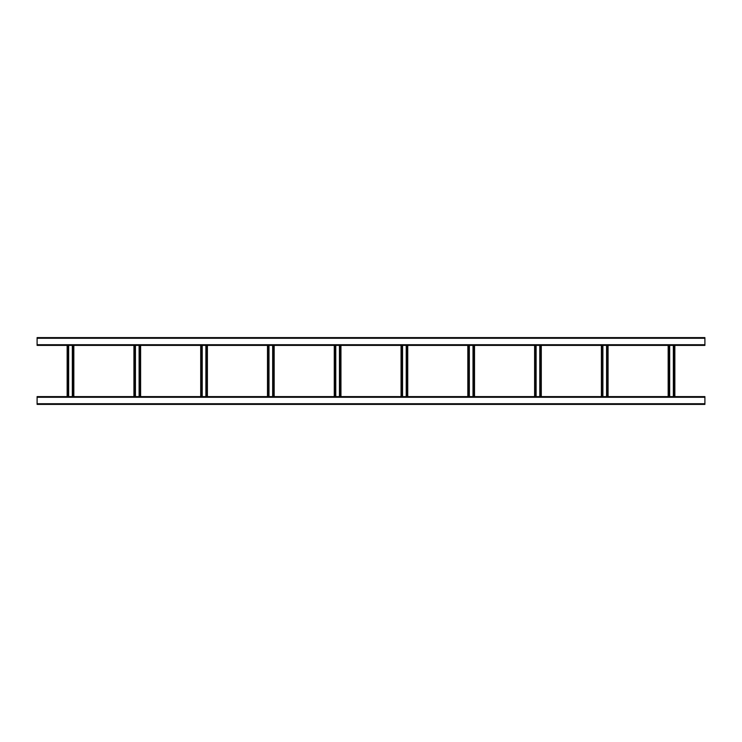 <?xml version="1.0" encoding="UTF-8"?>
<svg xmlns="http://www.w3.org/2000/svg" width="742" height="742" viewBox="0 0 742 742"><rect width="100%" height="100%" fill="white"/><g stroke="black" fill="none" stroke-linecap="round" stroke-linejoin="round"><path stroke-width="1.11" d="M704.9 404.39L37.1 404.39L37.1 396.599L704.9 396.599L704.9 404.39M526.375 404.39L532.83 404.39M516.135 404.39L509.68 404.39M242.56 404.39L249.015 404.39M37.1 337.61L704.9 337.61L704.9 345.401L37.1 345.401L37.1 337.61M249.015 337.61L242.56 337.61M516.135 337.61L509.68 337.61M532.83 337.61L526.375 337.61M673.346 345.401L673.346 396.599M674.849 345.401L674.849 396.599L674.849 345.401M668.171 345.401L668.171 396.599L668.171 345.401M669.674 345.401L669.674 396.599M606.566 345.401L606.566 396.599M608.069 345.401L608.069 396.599L608.069 345.401M601.391 345.401L601.391 396.599L601.391 345.401M602.894 345.401L602.894 396.599M539.786 345.401L539.786 396.599M541.289 345.401L541.289 396.599L541.289 345.401M534.611 345.401L534.611 396.599L534.611 345.401M536.114 345.401L536.114 396.599M473.006 345.401L473.006 396.599M474.509 345.401L474.509 396.599L474.509 345.401M467.831 345.401L467.831 396.599L467.831 345.401M469.334 345.401L469.334 396.599M406.226 345.401L406.226 396.599M407.729 345.401L407.729 396.599M401.051 345.401L401.051 396.599M402.554 345.401L402.554 396.599M339.446 345.401L339.446 396.599M340.949 345.401L340.949 396.599M334.271 345.401L334.271 396.599M335.774 345.401L335.774 396.599M272.666 345.401L272.666 396.599M274.169 345.401L274.169 396.599M267.491 345.401L267.491 396.599M268.994 345.401L268.994 396.599M205.886 345.401L205.886 396.599M207.389 345.401L207.389 396.599M200.711 345.401L200.711 396.599M202.214 345.401L202.214 396.599M139.106 345.401L139.106 396.599M140.609 345.401L140.609 396.599M133.931 345.401L133.931 396.599M135.434 345.401L135.434 396.599M72.326 345.401L72.326 396.599M73.829 345.401L73.829 396.599M67.151 345.401L67.151 396.599M68.654 345.401L68.654 396.599M704.9 403.722L37.1 403.722M704.9 397.267L37.1 397.267M37.1 338.278L704.9 338.278M37.1 344.733L704.9 344.733M674.181 345.401L674.181 396.599M668.839 345.401L668.839 396.599M607.401 345.401L607.401 396.599M602.059 345.401L602.059 396.599M540.621 345.401L540.621 396.599M535.279 345.401L535.279 396.599M473.841 345.401L473.841 396.599M468.499 345.401L468.499 396.599M407.061 345.401L407.061 396.599M401.719 345.401L401.719 396.599M340.281 345.401L340.281 396.599M334.939 345.401L334.939 396.599M273.501 345.401L273.501 396.599M268.159 345.401L268.159 396.599M206.721 345.401L206.721 396.599M201.379 345.401L201.379 396.599M139.941 345.401L139.941 396.599M134.599 345.401L134.599 396.599M73.161 345.401L73.161 396.599M67.819 345.401L67.819 396.599"/></g></svg>
